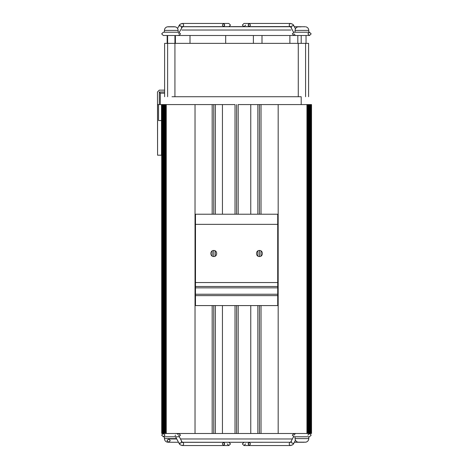 <?xml version="1.0" encoding="UTF-8"?>
<svg xmlns="http://www.w3.org/2000/svg" width="469" height="469" viewBox="0 0 469 469"><rect width="100%" height="100%" fill="white"/><g stroke="black" fill="none" stroke-linecap="round" stroke-linejoin="round"><path stroke-width="0.7" d="M195.485 295.622L277.712 295.622L277.712 305.583L195.485 305.583L195.485 224.34L277.712 224.34L277.712 282.555L195.485 282.555M195.485 223.871L195.485 214.216L277.712 214.216L277.712 223.871M277.712 295.622L277.712 294.251L195.485 294.251M277.712 294.251L277.712 287.855L195.485 287.855M277.712 287.855L277.712 286.489L195.485 286.489M277.712 286.489L277.712 282.555M259.445 256.52C255.552 256.684 255.552 250.323 259.445 250.487C263.332 250.323 263.332 256.684 259.445 256.52L259.445 250.487M213.758 256.52C209.872 256.684 209.872 250.323 213.758 250.487C217.645 250.323 217.645 256.684 213.758 256.52L213.758 250.487M295.071 438.609C295.189 440.444 296.132 441.628 297.909 442.167L305.946 442.167C307.717 441.628 308.661 440.444 308.778 438.609L295.071 438.609L295.071 436.78M308.778 438.609C308.661 440.444 307.717 441.628 305.946 442.167C307.705 441.628 308.649 440.444 308.778 438.609L308.778 436.78L309.511 436.78L311.152 435.132L309.511 433.491L293.981 433.491L292.334 435.132L293.981 436.78L308.778 436.78M301.01 442.261L298.864 442.261M302.839 442.261L301.01 442.144M176.555 438.609L164.426 438.609L164.426 436.78L163.329 436.78L178.859 436.78L180.501 435.132L178.859 433.491L163.329 433.491L161.682 435.132L163.329 436.78L175.594 436.78L163.329 436.78L164.971 435.132L163.329 433.491L176.584 433.491M168.213 442.261L167.257 442.144L168.213 442.261M167.257 442.167C165.487 441.628 164.543 440.444 164.426 438.609C164.555 440.444 165.498 441.628 167.257 442.167L167.257 442.144M174.931 96.725L174.931 35.509L298.272 35.509L289.895 35.509L289.895 43.365M167.621 96.725L167.621 35.509M178.126 30.391C178.015 28.556 177.065 27.372 175.295 26.833L167.257 26.833C165.487 27.372 164.543 28.556 164.426 30.391L178.126 30.391L178.126 32.22M167.257 26.856L167.257 26.833C165.487 27.372 164.543 28.556 164.426 30.391C164.555 28.556 165.498 27.372 167.257 26.833C165.487 27.372 164.543 28.556 164.426 30.391L164.426 32.22L163.329 32.22L161.682 33.868L163.329 35.509L178.859 35.509L180.501 33.868L178.859 32.22L164.426 32.22M168.213 26.739L174.339 26.739M305.583 96.725L305.583 43.365L308.596 43.365L308.596 96.725M298.272 96.725L298.272 43.365L164.607 43.365L164.607 96.725M305.811 26.827L305.946 26.833C307.717 27.372 308.661 28.556 308.778 30.391L308.778 32.22L309.511 32.22L308.778 32.22M305.946 26.856L305.946 26.833C307.717 27.372 308.661 28.556 308.778 30.391C308.661 28.556 307.717 27.372 305.946 26.833C307.705 27.372 308.649 28.556 308.778 30.391L295.071 30.391L295.071 32.22M304.991 26.739L294.356 26.739L305.167 26.745M301.01 26.856L297.909 26.856L301.01 26.739M295.071 30.391C295.189 28.556 296.132 27.372 297.909 26.833L297.909 26.856M305.671 35.509L309.511 35.509L311.152 33.868L309.511 32.22L307.863 33.868L309.511 35.509L172.006 35.509M172.006 43.365L308.596 43.365M301.925 43.365C307.23 43.365 307.23 43.365 301.925 43.365C296.625 43.365 296.625 43.365 301.925 43.365M172.006 96.725L301.198 96.725L301.198 104.581M306.04 35.509L306.04 43.365L306.04 35.509M167.163 35.509L167.163 43.365M175.388 35.509L175.388 43.365M178.818 33.868L178.736 33.311M174.931 35.509L190.004 35.509L190.004 43.365M225.683 43.365L225.683 35.509L289.895 35.509M194.928 35.509L225.683 35.509M253.389 43.365L253.389 35.509M262.001 43.365L262.001 35.509M181.251 442.742L178.982 443.205C180.366 443.486 181.339 442.971 181.89 441.669L179.281 436.721M182.505 442.261L182.505 442.261C184.006 443.357 184.006 444.454 182.505 445.55C184.006 444.454 184.006 443.357 182.505 442.261L181.368 441.452C182.248 442.109 181.626 442.765 179.504 443.416L178.982 443.205L175.594 436.78M175.13 435.9L175.424 435.132M177.517 434.153L178.038 434.37M249.338 26.739L250.505 25.097L249.338 23.45L248.177 25.097L249.338 26.739C247.837 25.643 247.837 24.546 249.338 23.45L290.329 23.45C288.834 24.546 288.834 25.643 290.329 26.739C288.834 25.643 288.834 24.546 290.329 23.45L290.334 23.45C292.164 23.731 293.342 24.511 293.858 25.795L295.441 28.797M248.177 443.903L249.338 442.261L250.505 443.903L249.338 445.55L248.177 443.903M161.5 120.568L161.5 155.198L157.572 155.198L157.572 104.581L158.575 104.581L158.575 120.568L161.5 120.568L158.575 120.568L158.575 104.581L161.5 104.581L161.5 120.568M157.572 153.574L157.478 91.971L159.308 90.148L164.607 90.148M159.308 104.581L159.308 91.971L164.607 91.971M160.31 104.581L160.31 93.179L159.308 91.971M160.31 93.179L164.607 93.179M304.211 442.261L294.356 442.261L304.211 442.261M170.27 440.614L168.629 442.261L166.982 440.614L168.629 438.972L170.27 440.614M176.995 433.596L174.931 433.491M235.016 214.216L235.016 104.581L161.318 104.581M178.818 435.132L178.736 435.689M182.505 26.739L182.505 26.739C184.006 25.643 184.006 24.546 182.505 23.45L182.505 23.45C184.006 24.546 184.006 25.643 182.505 26.739L179.281 32.279M179.504 25.584L178.982 25.795C180.366 25.514 181.339 26.03 181.89 27.331L181.368 27.548C182.248 26.891 181.626 26.235 179.504 25.584M294.022 435.132L295.37 433.491L293.981 433.491L294.743 433.678M292.076 25.947L291.589 26.258M291.237 26.563L181.696 26.674M182.505 445.55L182.5 445.55C180.671 445.269 179.498 444.489 178.982 443.205C180.149 444.125 178.302 444.348 182.5 445.55L223.496 445.55C224.997 444.454 224.997 443.357 223.496 442.261L224.663 443.903L223.496 445.55L222.335 443.903L223.496 442.261M290.334 26.739L290.944 27.331C291.501 26.03 292.468 25.514 293.858 25.795L293.336 25.584C291.214 26.235 290.592 26.891 291.472 27.548L290.944 27.331L293.553 32.279M294.022 33.868L295.37 35.509L309.511 35.509L311.152 33.868L309.511 32.22L293.981 32.22L292.334 33.868L293.981 35.509L292.334 33.868L293.981 32.22M181.251 26.258L178.982 25.795L177.575 28.462M222.335 25.097L223.496 26.739L224.663 25.097L223.496 23.45L222.335 25.097M182.5 23.45L182.505 23.45C180.671 23.731 179.498 24.511 178.982 25.795C180.149 24.875 178.302 24.652 182.5 23.45L223.496 23.45C224.997 24.546 224.997 25.643 223.496 26.739M293.553 436.721L290.95 441.669C291.501 442.971 292.468 443.486 293.858 443.205L295.441 440.203M181.743 442.261L290.329 442.261C288.834 443.357 288.834 444.454 290.329 445.55C288.834 444.454 288.834 443.357 290.329 442.261L181.696 442.326M292.076 443.053L291.589 442.742M249.338 442.261C247.837 443.357 247.837 444.454 249.338 445.55L290.329 445.55C292.164 445.269 293.342 444.489 293.858 443.205L293.336 443.416C291.214 442.765 290.592 442.109 291.472 441.452L290.334 442.261M161.5 104.581L158.575 104.581M311.486 104.581L311.522 433.491L311.522 104.581L238.182 104.581L238.182 214.216M311.486 433.491L311.387 104.581M311.387 433.491L311.223 104.581M311.223 433.491L310.994 104.581M310.994 433.491L310.713 104.581M310.713 433.491L310.372 433.491L310.372 104.581M310.372 433.491L309.98 433.491L309.98 104.581M309.98 433.491L309.546 433.491L309.546 104.581M309.546 433.491L309.077 433.491L309.077 104.581M309.077 433.491L308.573 433.491L308.573 104.581M308.573 433.491L308.045 433.491L308.045 104.581M308.045 433.491L307.5 433.491L307.5 104.581M307.5 433.491L306.949 433.491L306.949 104.581M306.949 433.491L278.17 433.491L278.17 104.581M278.17 433.491L261.022 433.491L261.022 305.583M261.022 256.068L261.022 250.938M261.022 214.216L261.022 104.581M261.022 433.491L259.445 433.491L259.445 305.583M259.445 214.216L259.445 104.581M259.445 433.491L257.862 433.491L257.862 305.583M257.862 256.068L257.862 250.938M257.862 214.216L257.862 104.581M257.862 433.491L250.763 433.491L250.763 305.583M250.763 214.216L250.763 104.581M250.763 433.491L238.182 433.491L238.182 305.583M238.182 433.491L236.599 433.491L236.599 305.583M236.599 214.216L236.599 104.581M236.599 433.491L235.016 433.491L235.016 305.583M235.016 433.491L222.441 433.491L222.441 305.583M222.441 214.216L222.441 104.581M222.441 433.491L215.341 433.491L215.341 305.583M215.341 256.068L215.341 250.938M215.341 214.216L215.341 104.581M215.341 433.491L213.758 433.491L213.758 305.583M213.758 214.216L213.758 104.581M213.758 433.491L212.176 433.491L212.176 305.583M212.176 256.068L212.176 250.938M212.176 214.216L212.176 104.581M212.176 433.491L195.028 433.491L195.028 104.581M195.028 433.491L166.249 433.491L166.249 104.581M166.249 433.491L165.698 433.491L165.698 104.581M165.698 433.491L165.158 433.491L165.158 104.581M165.158 433.491L164.631 433.491L164.631 104.581M164.631 433.491L164.127 433.491L164.127 104.581M164.127 433.491L163.658 433.491L163.658 104.581M163.658 433.491L163.224 433.491L163.224 104.581M163.224 433.491L162.831 433.491L162.831 104.581M162.831 433.491L162.491 433.491L162.491 104.581M162.491 433.491L162.204 104.581M162.204 433.491L161.981 104.581M161.981 433.491L161.817 104.581M161.817 433.491L161.717 104.581M161.717 433.491L161.682 104.581M301.198 35.509L301.198 43.365M297.815 35.509L297.815 43.365M178.097 35.322L178.859 35.509L180.501 33.868L178.859 32.22M245.633 443.903L243.986 445.55L249.338 445.55L243.986 445.55L242.344 443.903L243.986 442.261M168.629 438.972L176.749 438.972L168.629 438.972L166.982 440.614L168.629 442.261L178.484 442.261L168.629 442.261M292.369 438.972L180.465 438.972L292.369 438.972M172.187 26.739L170.364 26.739L172.187 26.739M291.091 26.739L181.743 26.739M181.919 30.028L290.915 30.028M167.621 433.491L163.329 433.491L161.682 435.132L163.329 436.78M177.54 434.153L178.859 433.491L180.501 435.132L178.859 436.78M307.863 435.132L309.511 433.491L311.152 435.132L309.511 436.78M296.25 433.491L295.37 433.491M293.981 433.491L292.334 435.132L293.981 436.78M293.858 25.795C292.685 24.875 294.532 24.652 290.334 23.45M163.329 32.22L161.682 33.868L163.329 35.509M227.207 443.903L228.849 445.55L223.496 445.55L228.849 445.55L230.496 443.903L228.849 442.261M228.849 23.45L223.496 23.45L228.849 23.45L230.496 25.097L228.849 26.739M245.633 25.097L243.986 26.739L242.344 25.097L243.986 23.45L249.338 23.45L243.986 23.45M307.863 33.868L309.511 32.22M290.334 445.55L290.329 445.55C294.532 444.348 292.685 444.125 293.858 443.205"/></g></svg>
